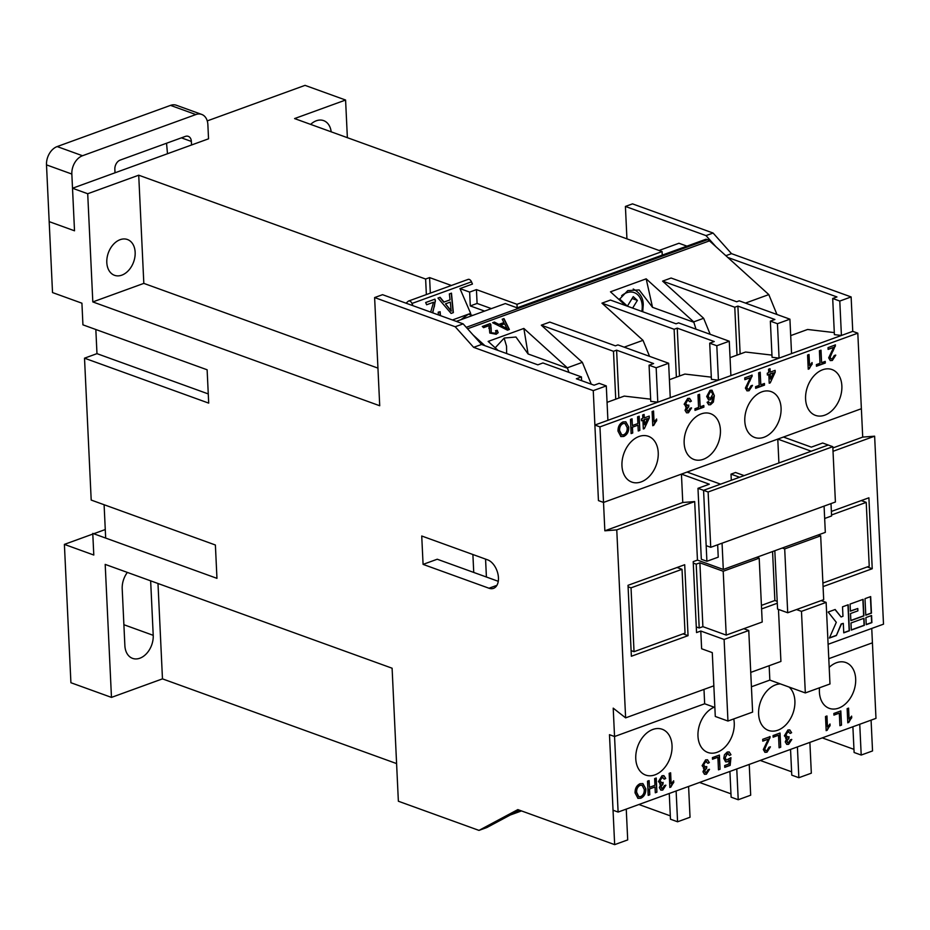 <?xml version="1.0" encoding="UTF-8"?>
<svg xmlns="http://www.w3.org/2000/svg" width="930" height="930" viewBox="0 0 930 930"><rect width="100%" height="100%" fill="white"/><g stroke="black" fill="none" stroke-linecap="round" stroke-linejoin="round"><path stroke-width="1.4" d="M331.185 131.816A19.03 13.427 109.9 0 0 323.617 120.621A19.03 13.427 109.9 0 0 316.305 120.784A19.03 13.427 109.9 0 0 310.643 124.388M120.144 239.673A19.03 13.427 109.9 0 0 107.09 257.715A19.03 13.427 109.9 0 0 114.506 275.303A19.03 13.427 109.9 0 0 121.818 275.152A19.03 13.427 109.9 0 0 134.873 257.11A19.03 13.427 109.9 0 0 127.457 239.522A19.03 13.427 109.9 0 0 120.144 239.673M621.961 465.779A24.354 17.193 109.9 0 0 631.807 482.089A24.354 17.193 109.9 0 0 650.024 475.637A24.354 17.193 109.9 0 0 658.231 452.596A24.354 17.193 109.9 0 0 648.384 436.286A24.354 17.193 109.9 0 0 630.168 442.75A24.354 17.193 109.9 0 0 621.961 465.779M684.154 443.18A24.354 17.193 109.9 0 0 694.001 459.49A24.354 17.193 109.9 0 0 712.217 453.026A24.354 17.193 109.9 0 0 720.425 429.997A24.354 17.193 109.9 0 0 710.578 413.687A24.354 17.193 109.9 0 0 692.373 420.151A24.354 17.193 109.9 0 0 684.154 443.18M744.802 421.139A24.354 17.193 109.9 0 0 754.649 437.449A24.354 17.193 109.9 0 0 772.865 430.997A24.354 17.193 109.9 0 0 781.072 407.968A24.354 17.193 109.9 0 0 771.226 391.646A24.354 17.193 109.9 0 0 753.009 398.11A24.354 17.193 109.9 0 0 744.802 421.139M805.589 399.051A24.354 17.193 109.9 0 0 815.436 415.361A24.354 17.193 109.9 0 0 833.652 408.909A24.354 17.193 109.9 0 0 841.859 385.88A24.354 17.193 109.9 0 0 832.013 369.559A24.354 17.193 109.9 0 0 813.797 376.022A24.354 17.193 109.9 0 0 805.589 399.051M498.143 350.471L488.145 341.415L523.857 328.441L567.335 367.815L568.951 372.384M506.641 353.54L506.536 346.158L504.13 338.09M619.136 299.658L627.762 290.602L639.154 289.939L652.535 307.33L646.176 278.837L693.722 321.885L696 329.174M819.504 687.782A24.354 17.193 109.9 0 0 819.4 692.025A24.354 17.193 109.9 0 0 829.246 708.335A24.354 17.193 109.9 0 0 847.463 701.883A24.354 17.193 109.9 0 0 855.67 678.842A24.354 17.193 109.9 0 0 845.823 662.532A24.354 17.193 109.9 0 0 829.188 667.368M635.771 758.752A24.354 17.193 109.9 0 0 645.618 775.062A24.354 17.193 109.9 0 0 663.834 768.599A24.354 17.193 109.9 0 0 672.041 745.569A24.354 17.193 109.9 0 0 662.195 729.26A24.354 17.193 109.9 0 0 643.979 735.723A24.354 17.193 109.9 0 0 635.771 758.752M780.34 683.899A24.354 17.193 109.9 0 0 758.613 714.112A24.354 17.193 109.9 0 0 768.471 730.422A24.354 17.193 109.9 0 0 786.675 723.97A24.354 17.193 109.9 0 0 794.894 700.929A24.354 17.193 109.9 0 0 789.117 687.072M714.147 707.207A24.354 17.193 109.9 0 0 697.977 736.153A24.354 17.193 109.9 0 0 707.823 752.463A24.354 17.193 109.9 0 0 726.039 746A24.354 17.193 109.9 0 0 734.247 722.97A24.354 17.193 109.9 0 0 733.747 718.937M396.599 763.588L162.471 678.865L111.472 697.395L70.913 682.725L64.391 544.387L93.791 555.036L92.767 533.402L216.957 578.344L215.388 545.003L91.198 500.061L84.514 358.178L208.704 403.12L207.123 369.78L82.933 324.837L81.921 303.203L52.522 292.566L46.5 164.877A15.217 10.742 -70.1 0 1 57.172 146.568L170.516 105.381A15.217 10.742 -70.1 0 1 176.363 105.253L201.705 114.425A15.217 10.742 109.9 0 0 195.858 114.553L170.516 105.381M450.05 299.867L449.353 293.915L451.469 293.148L453.352 312.62L451.097 313.433L437.96 298.053L440.088 297.286L444.005 302.052L450.05 299.867L444.005 302.052M408.63 301.018A3.801 2.325 -110 0 0 408.142 301.308L406.05 303.192L412.932 305.679L411.978 303.459A3.801 2.325 -110 0 0 408.63 301.018L468.139 279.395A3.801 2.325 -110 0 1 471.487 281.837L472.44 284.057L459.966 288.591L470.638 313.364L452.445 319.978M430.683 312.108L433.554 302.238L426.626 304.761L425.661 302.517L434.926 299.158L435.403 300.774L432.741 312.852M438.414 314.898L438.216 312.166L440.134 311.736L440.436 315.63M654.639 778.596L656.231 778.015L656.906 792.197L655.301 792.779L655.034 786.966L649.512 788.966L649.779 794.79L648.187 795.371L647.513 781.177L649.117 780.596L649.431 787.326L654.952 785.327L654.639 778.596M669.844 787.501L669.17 773.318L670.623 772.784L671.146 783.839L673.657 780.793L673.739 782.479L669.844 787.501M712.427 757.601L719.402 755.067L720.064 769.25L718.471 769.831L717.879 757.276L712.496 759.229L712.427 757.601M768.32 739.141L762.774 741.152L762.693 739.327L770.098 736.641L764.774 748.999L765.739 750.603L766.948 750.545L768.971 747.22L770.435 746.871L766.994 752.196L764.96 752.323L763.321 749.545L768.32 739.141L762.763 740.966M785.676 738.362L786.664 738.525L784.374 735.793L787.896 729.98L789.791 729.899L791.616 732.701L790.163 733.421L787.919 731.643L785.827 735.281L788.07 737.153L789 736.618L788.931 738.304L786.699 741.303L788.524 742.71L790.326 739.838L791.79 739.49L788.64 744.326L786.78 744.395L785.246 741.896L786.664 738.525L785.804 738.42M788.907 731.538L787.675 731.55L785.827 735.281M786.803 737.141L788.07 737.153M787.431 742.71L788.524 742.71M833.85 713.473L840.825 710.938L841.499 725.121L839.895 725.702L839.302 713.159L833.931 715.112L833.85 713.473M832.803 446.691L828.235 445.04L703.568 490.343L706.172 545.654L710.729 547.305L835.407 502.002L832.803 446.691L708.125 491.993L703.568 490.343L706.905 561.278L701.325 559.255L697.977 488.32L709.311 484.204L681.434 474.114L603.512 502.433L598.443 500.596L603.512 502.421L604.849 530.798L616.764 529.879L625.623 717.867L613.207 708.149L618.113 812.064L613.044 810.228L609.487 734.688L614.544 736.525L704.673 703.778L714.868 707.463M769.157 665.717L769.842 680.097L751.417 686.782L769.854 680.097L805.322 692.931L829.979 683.98L826.131 602.396L801.474 611.359L805.322 692.931M871.747 628.436L872.421 642.828L828.781 658.673L872.421 642.828L875.979 718.367L618.113 812.064M847.8 722.831L847.137 708.648L848.59 708.114L849.102 719.169L851.624 716.135L851.706 717.809L847.8 722.831M826.177 730.689L825.503 716.507L826.956 715.972L827.479 727.028L830.002 723.993L830.083 725.667L826.177 730.689M773.063 735.56L780.038 733.026L780.712 747.209L779.108 747.79L778.515 735.246L773.144 737.199L773.063 735.56M727.26 752.021L729.19 751.917L730.968 754.742L729.527 755.451L727.33 753.66L725.202 757.787L726.342 760.112L730.957 757.706L730.143 765.402L724.761 767.355L724.679 765.541L728.864 764.018L729.271 760.136L727.295 761.81L725.644 761.868L723.749 758.427L724.458 754.788L727.26 752.021M728.295 753.567L727.074 753.567L725.202 757.787M703.406 768.261L704.394 768.413L702.104 765.692L705.626 759.88L707.521 759.787L709.346 762.6L707.904 763.309L705.661 761.531L703.557 765.169L705.8 767.041L706.742 766.506L706.661 768.203L704.429 771.202L706.254 772.609L708.056 769.726L709.52 769.377L706.37 774.225L704.51 774.283L702.975 771.784L704.394 768.413L703.545 768.308M706.637 761.426L705.405 761.438L703.557 765.169M704.533 767.041L705.8 767.041M705.173 772.598L706.254 772.609M659.777 784.118L660.765 784.269L658.475 781.537L661.997 775.736L663.892 775.643L665.717 778.457L664.276 779.166L662.032 777.387L659.928 781.026L662.172 782.897L663.102 782.363L663.032 784.048L660.8 787.059L662.625 788.454L664.427 785.583L665.892 785.234L662.741 790.082L660.881 790.14L659.347 787.64L660.765 784.269L659.916 784.164M663.009 777.282L661.776 777.294L659.928 781.026M660.904 782.897L662.172 782.897M661.544 788.454L662.625 788.454M640.096 783.688L642.909 783.595L645.804 788.826C645.966 793.383 644.292 796.522 640.782 798.242L637.945 798.347L635.062 792.895C634.981 788.442 636.655 785.373 640.096 783.688M637.573 416.814L639.177 416.233L639.84 430.416L638.247 430.997L637.968 425.184L632.447 427.184L632.726 433.008L631.121 433.589L630.459 419.395L632.051 418.814L632.377 425.545L637.899 423.545L637.573 416.814M652.779 425.719L652.104 411.537L653.558 411.002L654.081 422.057L656.603 419.023L656.685 420.697L652.779 425.719M697.977 394.866L699.569 394.285L700.162 406.84L703.801 405.515L703.882 407.154L695.012 410.374L694.931 408.735L698.57 407.421L697.977 394.866M750.382 377.673L744.837 379.684L744.756 377.871L752.172 375.174L746.837 387.543L747.813 389.147L749.01 389.089L751.045 385.764L752.498 385.415L749.057 390.74L747.034 390.856L745.383 388.089L750.382 377.673L744.837 379.51M768.564 369.222L770.017 368.687L770.18 372.151L775.12 370.349L775.202 372.174L770.238 382.858L769.215 383.218L768.808 374.488L767.355 375.023L767.273 373.197L768.726 372.674L768.564 369.222M819.4 350.738L821.004 350.157L821.597 362.712L825.224 361.386L825.305 363.026L816.435 366.246L816.366 364.618L819.993 363.293L819.4 350.738M599.955 426.882L603.512 502.421L861.378 408.723L857.809 333.173L599.955 426.882L594.886 425.045L598.443 500.584L593.259 390.635L473.626 347.343L455.212 326.744L374.616 297.565L379.719 405.747L92.814 301.925L87.711 193.742L72.517 188.244L74.516 230.803L49.174 221.631L74.516 230.803L71.843 174.05L46.5 164.877M833.664 347.413L828.119 349.424L828.037 347.611L835.442 344.914L830.118 357.283L831.095 358.887L832.292 358.829L834.315 355.493L835.779 355.155L832.338 360.468L830.304 360.596L828.665 357.829L833.664 347.413L828.119 349.238M808.24 369.233L807.577 355.039L809.03 354.516L809.553 365.571L812.064 362.526L812.146 364.2L808.24 369.233M758.624 372.825L760.217 372.244L760.81 384.799L764.437 383.474L764.518 385.113L755.66 388.333L755.579 386.706L759.206 385.38L758.624 372.825M710.555 404.724L708.741 404.817L707.102 402.283L708.555 401.574L709.148 402.829L710.567 403.05L711.787 402.19L712.915 396.971L710.253 399.842L708.59 399.888L706.684 396.459L710.032 390.298L712.02 390.216L714.333 395.68L713.38 402.062L710.555 404.724L708.614 404.771M708.3 401.481L708.893 402.737L710.567 403.05M685.48 406.794L686.456 406.945L684.166 404.225L687.7 398.412L689.583 398.331L691.409 401.132L689.967 401.841L687.723 400.074L685.619 403.713L687.875 405.573L688.805 405.038L688.735 406.736L686.503 409.735L688.316 411.141L690.118 408.27L691.583 407.921L688.444 412.757L686.584 412.827L685.05 410.328L686.456 406.945L685.608 406.852M688.712 399.97L687.468 399.981L685.619 403.713M686.607 405.573L687.875 405.573M687.235 411.13L688.316 411.141M642.665 414.966L644.118 414.431L644.281 417.896L649.221 416.094L649.303 417.919L644.339 428.602L643.327 428.974L642.909 420.244L641.456 420.767L641.375 418.953L642.828 418.419L642.665 414.966M623.03 421.906L625.844 421.813L628.75 427.044C628.901 431.601 627.227 434.74 623.716 436.461L620.88 436.565L617.997 431.113C617.915 426.661 619.601 423.592 623.03 421.906M521.509 810.925L510.303 814.994M502.2 319.246L503.979 318.595L509.384 329.487L507.489 330.173L492.633 322.722L494.411 322.071L498.887 324.396L503.955 322.559L502.2 319.246M706.788 239.382L662.858 255.343L705.649 239.347A3.801 2.325 70 0 1 706.788 239.382L707.544 239.649A7.614 4.638 70 0 1 709.474 240.858L768.819 294.601L745.453 303.087M412.932 305.679L463.152 323.861L473.021 334.905L484.914 345.681L537.831 364.827L542.922 362.967L581.448 376.917L576.356 378.766L594.096 385.194L599.187 383.334L606.29 385.904L593.259 390.635M591.271 384.171L582.354 362.351L567.335 367.815M582.354 362.351L541.307 325.186L549.816 322.094L615.393 345.832L617.938 344.902L668.635 363.246L656.162 367.78L657.789 402.19L650.768 401.365L649.07 365.211L656.162 367.78M649.547 356.341L643.002 340.322L624.169 347.157M643.002 340.322L601.954 303.157L610.452 300.065L676.04 323.791L678.586 322.873L729.271 341.217L716.809 345.739L718.425 380.149L711.415 379.335L709.706 343.182L716.809 345.739M646.176 278.837L610.475 291.811L625.669 305.563M710.183 334.3L703.638 318.281L693.722 321.885M703.638 318.281L662.602 281.116L671.1 278.024L736.676 301.762L739.234 300.832L789.919 319.176L777.445 323.71L779.073 358.108L772.063 357.294L770.354 321.141L777.445 323.71M488.924 328.092L489.424 325.535L483.6 327.651L482.298 326.476L490.075 323.64L490.819 324.524L491.214 332.789L495.109 333.184L496.236 332.231L495.539 330.72L497.201 330.29L498.166 332.649L496.236 334.254L489.785 333.056L489.226 327.093M491.121 327.627L491.296 332.487M498.259 581.308L473.742 572.438L472.893 554.524M486.413 577.03L485.565 559.104M111.472 697.395L105.195 564.394L392.1 668.217L398.366 801.23L478.973 830.397L517.847 809.6L614.66 844.638L609.476 734.688L614.556 736.525L704.661 703.778L703.987 689.397M488.971 588.225L423.08 564.382L421.732 536.005L487.634 559.848A15.217 9.288 70 0 1 498.003 574.298A15.217 9.288 70 0 1 493.505 588.353A15.217 9.288 70 0 1 488.971 588.225L496.899 585.354M778.91 462.966L777.782 439.1L687.107 472.056L720.564 484.158L703.557 490.343L697.977 488.32M739.594 477.253L731.015 474.137L731.306 480.264M731.015 474.137L735.549 472.498L744.128 475.602M761.414 605.395L774.876 600.501L772.563 551.548M699.209 627.994L696.198 564.15L699.883 562.813L702.894 626.657L699.209 627.994L696.279 626.936M708.125 491.993L710.729 547.305M727.958 721.041L752.614 712.089L748.766 630.505L724.11 639.468L700.79 631.028L701.627 648.768L712.275 652.616L715.286 716.46L727.958 721.041L724.11 639.468M826.131 602.396L821.155 600.594M722.052 543.201L723.296 569.451L697.454 560.093L693.199 561.639L696.547 632.574L700.79 631.028M748.766 630.505L743.791 628.703M761.589 608.941L777.294 603.233M801.474 611.359L796.499 609.557M778.468 609.406L780.921 661.439L750.742 672.402M723.296 569.451L825.317 532.379L824.085 506.129L722.064 543.201M828.107 644.292L883.5 624.169L874.63 436.182L862.715 437.1L861.378 408.723L783.455 437.042L811.332 447.132L822.666 443.017L828.246 445.028L811.239 451.213L777.782 439.1M706.905 561.278L718.239 557.151L717.658 544.794M697.454 560.093L694.687 501.572L682.771 502.491L681.434 474.114M831.002 503.607L831.594 515.964L824.666 518.487M634.039 651.674L685.038 633.144L682.027 569.3L631.028 587.841L634.039 651.674L631.098 650.616M822.911 583.052L869.236 566.219L866.225 502.374L861.25 500.573M831.536 514.976L866.225 502.374M797.405 746.918L798.858 777.713L791.767 775.143L790.547 749.406M736.769 768.959L738.222 799.742L731.12 797.173L729.911 771.447M676.122 790.988L677.575 821.783L670.472 819.214L669.263 793.476M682.027 569.3L677.052 567.498M631.028 587.841L628.087 586.772M809.879 742.384L811.332 773.179L798.858 777.713M760.217 760.438L791.604 771.795M749.231 764.425L750.684 795.208L738.222 799.742M699.569 782.467L730.957 793.825M688.595 786.455L690.037 817.249L677.575 821.783M638.922 804.508L670.321 815.866M852.891 726.76L854.112 752.486L861.203 755.055L859.75 724.261M626.25 809.112L627.704 839.906L614.66 844.638M478.973 830.397L486.901 827.514L519.359 810.146M822.271 737.885L853.961 749.348M162.471 678.865L157.984 583.494M782.258 548.026L784.699 548.909L820.679 535.831L823.689 599.676L787.71 612.754L777.561 609.08L774.818 550.723M777.201 601.35L774.876 600.501M820.679 535.831L818.249 534.948M696.198 564.15L693.269 563.092M699.883 562.813L723.203 571.253L759.194 558.174L756.753 557.291M759.194 558.174L762.205 622.019L726.214 635.097L702.894 626.657M631.365 656.255L628.017 585.319L684.701 564.719L688.049 635.667L631.365 656.255M683.073 633.865L688.049 635.667M867.26 566.928L872.235 568.73L868.899 497.794L831.374 511.43M872.235 568.73L823.073 586.598M871.085 720.146L872.538 750.94L861.203 755.055M207.251 120.9L305.04 85.362L345.588 100.033L294.578 118.575L662.079 251.565L516.987 304.296L476.439 289.614L469.638 292.09L459.966 288.591M347.367 137.675L345.588 100.033M715.879 246.659L706.01 235.604L625.413 206.437L632.493 203.868L713.089 233.035L731.503 253.646L851.124 296.937L852.752 331.347L607.906 420.314L606.29 385.904M713.845 685.817L625.623 717.867M127.364 572.415A19.03 13.427 109.9 0 0 122.202 588.876L124.876 645.618A19.03 13.427 109.9 0 0 132.572 658.37A19.03 13.427 109.9 0 0 146.8 653.313A19.03 13.427 109.9 0 0 153.218 635.33L150.648 580.832M105.276 529.542L93.709 533.739M92.802 534.064L64.391 544.387M104.102 504.723L105.671 538.063M95.837 329.511L96.976 353.644L84.514 358.178M694.687 501.572L616.764 529.879M863.11 599.35L850.078 604.082L850.415 611.173L857.786 608.499L857.89 610.859L850.52 613.544L850.857 620.636L863.9 615.893L863.11 599.35M870.666 596.595L865.005 598.653L865.784 615.207L871.457 613.149L870.666 596.595M864.005 618.264L850.973 622.995L851.31 630.087L864.342 625.355L864.005 618.264M836.384 635.515L841.418 624.065L843.301 623.379L843.754 632.842L849.415 630.773L848.195 604.767L842.522 606.825L842.964 616.288L841.08 616.974L835.163 609.499L828.165 612.045L836.303 622.321L829.386 638.05L836.384 635.515L841.162 623.972L843.301 623.379M871.561 615.521L865.9 617.578L866.225 624.669L871.898 622.612L871.561 615.521M874.63 436.182L833.013 451.306M632.109 298.507L637.375 300.413L633.26 296.635L627.39 306.144L625.588 305.493M637.375 300.413L632.633 308.086M619.531 298.914L627.39 306.144M472.649 315.433L468.371 314.189M468.36 314.2L460.978 319.676M495.202 347.808L504.223 338.032L515.964 337.02L528.077 353.958L523.857 328.441M740.14 353.993L737.885 306.098L774.888 319.49L770.354 321.141M679.505 376.022L677.238 328.139L714.24 341.531L709.706 343.182M618.857 398.063L616.602 350.168L653.604 363.56L649.07 365.211M768.819 294.601L776.945 314.48M615.741 399.191L613.486 351.308L616.602 350.168M541.307 325.186L613.486 351.308M676.377 377.162L674.122 329.267L677.238 328.139M601.954 303.157L674.122 329.267M737.025 355.121L734.77 307.237L737.885 306.098M662.602 281.116L734.77 307.237M686.944 246.148L678.958 243.253L659.068 250.484M491.389 308.621L477.09 303.447L470.289 305.924L484.588 311.097M470.638 313.364L470.766 314.886M705.649 239.347L517.161 307.842L505.327 303.552L456.293 321.373M650.675 399.179L624.239 396.099L607.069 402.341M670.251 397.656L668.635 363.246M711.311 377.15L684.887 374.069L669.402 379.696M730.899 375.615L729.271 341.217M771.958 355.109L745.535 352.028L730.05 357.655M789.919 319.176L791.546 353.586M790.698 335.614L807.589 329.476L834.303 332.591M834.396 334.637L841.418 335.463L839.79 301.053L832.699 298.483L834.396 334.637M832.699 298.483L836.942 296.937L727.772 257.436M626.936 238.847L625.413 206.437M857.809 333.173L852.74 331.347M451.387 285.475L429.59 277.593L430.323 293.136M429.59 277.593L425.626 279.035L426.359 294.578M662.253 255.122L662.079 251.565M517.161 307.842L516.987 304.296M477.09 303.447L476.439 289.614M470.289 305.924L469.638 292.09M377.94 368.117L143.825 283.383L138.721 175.2L425.626 279.035M406.05 303.192L382.555 294.682L374.616 297.565M581.634 380.684L581.448 376.917M473.021 334.905L481.566 344.46L484.914 345.681M607.906 420.314L594.886 425.045M862.715 437.1L832.862 447.946M851.124 296.937L839.79 301.053M731.503 253.646L725.853 255.692M713.089 233.035L706.01 235.604M201.705 114.425A15.217 10.742 109.9 0 1 207.867 124.62L208.541 138.814L72.517 188.244M138.721 175.2L87.711 193.742M143.825 283.383L92.814 301.925M463.152 323.861L455.212 326.744M481.566 344.46L473.626 347.343M682.771 502.491L604.849 530.798M784.699 548.909L787.71 612.754M723.203 571.253L726.214 635.097M208.262 393.925L96.976 353.644M473.742 572.438L437.24 559.232L423.08 564.382M502.316 319.467L503.979 318.595M503.897 318.885L509.187 329.557M492.935 322.873L494.411 322.071M494.33 322.361L498.887 324.396M498.805 324.698L503.955 322.559M500.561 325.279L507.187 329.057L504.618 323.803L500.561 325.279L507.269 328.767M482.507 326.663L490.075 323.64M490.005 323.942L490.819 324.524M490.738 324.814L490.842 328.557M491.214 332.789L495.109 333.184M495.027 333.486L496.19 332.37M495.76 330.941L497.201 330.29M497.12 330.58L498.12 332.8M488.855 328.36L489.18 327.279M835.198 344.821L835.349 346.227M835.105 346.134L832.931 351.226M832.676 351.133L830.118 357.283M829.862 357.19L830.967 358.829M835.524 355.062L832.338 360.468M832.083 360.387L830.188 360.549M820.76 350.25L821.597 362.712M824.98 361.479L825.305 363.026M825.05 362.933L816.435 366.071M808.786 354.597L809.553 365.571M811.832 362.747L812.146 364.2M811.89 364.107L809.181 368.885M808.926 368.792L808.24 369.047M769.773 368.78L770.18 372.151M774.876 370.442L775.202 372.174M774.946 372.081L770.238 382.858M769.982 382.765L769.215 383.044M767.343 374.837L768.808 374.488M773.411 372.825L770.005 373.872L770.505 379.08L773.411 372.825L770.261 373.965L770.505 379.08M759.973 372.337L760.81 384.799M764.193 383.567L764.518 385.113M764.262 385.02L755.648 388.159M751.917 375.081L752.079 376.487M751.824 376.394L749.65 381.486M749.394 381.393L746.837 387.543M746.581 387.45L747.685 389.089M752.254 385.322L749.057 390.74M748.801 390.647L746.906 390.809M708.893 402.737L710.311 402.969L708.893 402.737M710.253 399.842L712.915 396.971M709.997 399.749L708.462 399.842M711.892 390.17L714.333 395.68M714.077 395.587L713.38 402.062M713.124 401.969L710.299 404.631M711.334 391.809L709.974 391.797L707.881 395.773L709.183 398.075M710.578 398.063L712.787 394.274L711.462 391.844L710.229 391.89L708.137 395.866L709.311 398.133L710.578 398.063M699.325 394.378L700.162 406.84M703.557 405.608L703.882 407.154M703.626 407.061L695.001 410.188M689.456 398.284L691.409 401.132M691.164 401.039L689.921 401.655M688.584 399.912L687.468 399.981M685.364 403.62L687.619 405.492M688.537 405.224L688.735 406.736M688.27 406.701L686.503 409.735M686.247 409.642L688.061 411.048M691.327 407.828L688.444 412.757M688.188 412.664L686.456 412.769M653.313 411.095L654.081 422.057M656.359 419.232L656.685 420.697M656.429 420.604L653.709 425.382M653.465 425.289L652.767 425.545M643.874 414.524L644.281 417.896M648.977 416.187L649.303 417.919M649.047 417.826L644.339 428.602M644.083 428.509L643.316 428.788M641.444 420.593L642.909 420.244M647.513 418.57L644.106 419.616L644.606 424.824L647.513 418.57L644.362 419.709L644.606 424.824M638.933 416.326L639.84 430.416M639.596 430.323L638.236 430.823M632.447 427.184L637.968 425.184M632.191 427.091L632.726 433.008M632.47 432.915L631.121 433.403M631.807 418.907L632.377 425.545M625.716 421.767L628.75 427.044M628.494 426.951C628.645 431.508 626.971 434.647 623.46 436.379L623.716 436.461M623.46 436.379L620.752 436.519M624.89 423.429L622.867 423.452C620.333 424.801 619.159 427.137 619.345 430.462L621.624 434.845M623.635 434.833C626.25 433.426 627.425 431.02 627.146 427.602L625.018 423.476L623.123 423.545C620.589 424.894 619.415 427.23 619.601 430.555L621.752 434.891L623.635 434.833M848.334 708.207L849.102 719.169M851.38 716.344L851.706 717.809M851.45 717.716L848.741 722.494M848.486 722.401L847.788 722.657M840.581 711.032L841.499 725.121M841.243 725.04L839.883 725.528M833.919 714.926L839.302 713.159M826.712 716.065L827.479 727.028M829.758 724.203L830.083 725.667M829.827 725.574L827.107 730.352M826.863 730.259L826.165 730.515M789.663 729.852L791.616 732.701M791.36 732.619L790.116 733.224M788.779 731.48L787.675 731.55M785.571 735.188L787.815 737.06M788.733 736.793L788.931 738.304M788.466 738.269L786.699 741.303M786.443 741.222L788.268 742.617M791.535 739.397L788.64 744.326M788.384 744.244L786.652 744.337M779.793 733.119L780.712 747.209M780.456 747.127L779.108 747.615M773.132 737.013L778.515 735.246M769.842 736.548L770.005 737.955M769.749 737.862L767.587 742.954M767.331 742.861L764.774 748.999M764.518 748.917L765.623 750.557M770.18 746.79L766.994 752.196M766.739 752.103L764.832 752.265M729.062 751.882L730.968 754.742M730.713 754.649L729.48 755.253M728.167 753.509L727.074 753.567M724.947 757.694L726.214 760.066M730.689 757.764L730.143 765.402M729.887 765.309L724.761 767.18M727.295 761.81L729.271 760.136M727.039 761.717L725.516 761.821M719.157 755.148L720.064 769.25M719.808 769.157L718.46 769.645M712.485 759.054L717.879 757.276M707.393 759.752L709.346 762.6M709.09 762.507L707.858 763.112M706.521 761.379L705.405 761.438M703.301 765.088L705.556 766.948M706.475 766.692L706.661 768.203M706.196 768.168L704.429 771.202M704.173 771.11L705.998 772.516M709.265 769.284L706.37 774.225M706.126 774.132L704.394 774.237M670.379 772.877L671.146 783.839M673.425 781.014L673.739 782.479M673.483 782.386L670.774 787.164M670.518 787.071L669.833 787.315M663.764 775.597L665.717 778.457M665.462 778.364L664.229 778.968M662.892 777.236L661.776 777.294M659.672 780.933L661.928 782.804M662.846 782.548L663.032 784.048M662.567 784.013L660.8 787.059M660.544 786.966L662.369 788.361M665.636 785.141L662.741 790.082M662.497 789.989L660.765 790.093M655.987 778.096L656.906 792.197M656.65 792.104L655.301 792.604M649.512 788.966L655.034 786.966M649.256 788.873L649.779 794.79M649.535 794.697L648.175 795.185M648.873 780.688L649.431 787.326M642.781 783.548L645.804 788.826M645.56 788.733C645.711 793.29 644.037 796.429 640.526 798.149L640.782 798.242M640.526 798.149L637.817 798.289M641.956 785.211L639.933 785.234C637.399 786.582 636.225 788.919 636.411 792.244L638.678 796.626M640.689 796.615C643.304 795.208 644.478 792.802 644.211 789.384L642.084 785.257L640.177 785.327C637.654 786.675 636.48 789.012 636.666 792.337L638.805 796.673L640.689 796.615M866.225 624.483L871.643 622.519L871.317 615.602M829.49 637.841L836.14 635.423M841.08 616.974L835.024 609.557M843.743 632.656L849.16 630.691L847.939 604.86M851.299 629.912L864.086 625.262L863.761 618.345M865.772 615.032L871.201 613.056L870.422 596.688M850.845 620.45L863.644 615.8L862.866 599.432M850.404 610.998L857.786 608.499M57.172 146.568L82.503 155.74L195.858 114.553M82.503 155.74A15.217 10.742 109.9 0 0 71.843 174.05M191.534 144.987L191.359 141.441A7.614 5.371 -70.1 0 0 188.279 136.35A7.614 5.371 -70.1 0 0 185.361 136.408L120.179 160.088A7.614 5.371 -70.1 0 0 114.843 169.248L115.018 172.794M166.54 143.243L167.493 153.729M449.353 293.95L451.469 293.148M451.259 293.252L453.143 312.689M437.995 298.077L440.088 297.286M439.878 297.391L443.796 302.169M445.47 303.854L451.155 311.132L450.306 302.087L445.47 303.854L451.352 311.015M425.673 302.552L434.926 299.158M434.717 299.274L435.403 300.774M435.194 300.89L434.275 306.935M434.066 307.04L432.52 312.771M438.239 312.236L440.134 311.736M439.925 311.841L440.274 315.572M641.84 311.422A19.786 13.973 109.9 0 0 642.223 305.854A19.786 13.973 109.9 0 0 621.647 295.694M528.077 353.958L567.509 368.222M652.535 307.33L693.896 322.292M471.487 281.837L411.978 303.459M709.474 240.858L467.546 328.778M466.256 327.325L707.544 239.649M153.218 635.33L123.888 624.716M191.359 141.441L181.408 137.838M633.225 289.009C640.003 292.718 643.339 298.042 643.235 304.982L642.711 311.736M489.924 343.019L489.32 342.228"/></g></svg>
